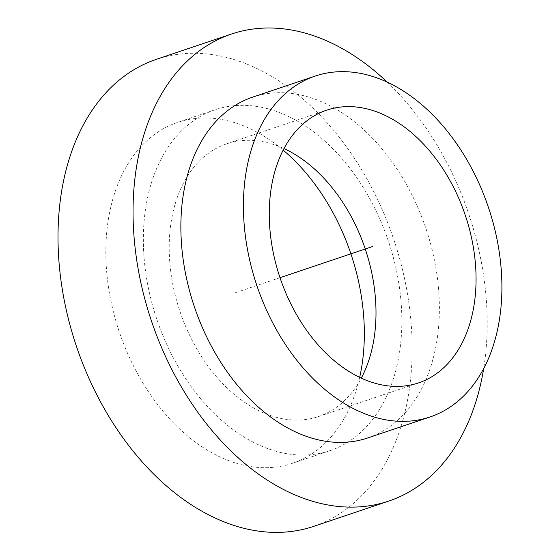 <?xml version="1.0" encoding="UTF-8"?>
<svg xmlns="http://www.w3.org/2000/svg" width="560" height="560" viewBox="0 0 560 560"><rect width="100%" height="100%" fill="white"/><g stroke="black" fill="none" stroke-linecap="round" stroke-linejoin="round"><path stroke-width="0.42" stroke-dasharray="2.8 2.1" d="M418.572 382.879L318.514 416.563A143.885 97.762 71.4 0 1 208.67 366.961A143.885 97.762 71.4 0 1 171.745 218.393A143.885 97.762 -108.6 0 1 226.695 143.822A143.885 97.762 -108.6 0 1 283.99 148.568M318.514 416.563A143.885 97.762 71.4 0 0 361.27 378.133M329.987 450.653A179.858 122.206 71.4 0 1 192.682 388.647A179.858 122.206 71.4 0 1 146.531 202.944A179.858 122.206 -108.6 0 1 215.215 109.732A179.858 122.206 -108.6 0 1 352.52 171.738A179.858 122.206 -108.6 0 1 398.671 357.441A179.858 122.206 71.4 0 1 329.987 450.653L292.467 463.288A179.858 122.206 71.4 0 0 359.667 377.377M292.467 463.288A179.858 122.206 71.4 0 1 155.162 401.282A179.858 122.206 71.4 0 1 109.011 215.579A179.858 122.206 -108.6 0 1 177.695 122.367A179.858 122.206 -108.6 0 1 283.171 150.143M156.464 59.297A246.407 167.419 -108.6 0 1 344.568 144.235A246.407 167.419 -108.6 0 1 407.799 398.65A246.407 167.419 71.4 0 1 313.698 526.358M387.212 82.124A246.407 167.419 -108.6 0 1 483.665 368.62M252.735 97.104A179.858 122.206 -108.6 0 1 390.04 159.103A179.858 122.206 -108.6 0 1 436.198 344.806A179.858 122.206 71.4 0 1 367.507 438.018M280.007 277.697L235.081 292.824M326.753 110.138L226.695 143.822M215.215 109.732L177.695 122.367"/><path stroke-width="0.84" d="M315.273 76.048A179.858 122.206 -108.6 0 0 246.589 169.26A179.858 122.206 71.4 0 0 292.74 354.963A179.858 122.206 71.4 0 0 430.045 416.969A179.858 122.206 71.4 0 0 498.729 323.757A179.858 122.206 -108.6 0 0 452.578 138.047A179.858 122.206 -108.6 0 0 315.273 76.048L252.735 97.104A179.858 122.206 -108.6 0 0 184.051 190.316A179.858 122.206 71.4 0 0 230.202 376.019A179.858 122.206 71.4 0 0 367.507 438.018L430.045 416.969M271.803 184.709A143.885 97.762 -108.6 0 1 326.753 110.138A143.885 97.762 -108.6 0 1 436.597 159.74A143.885 97.762 -108.6 0 1 473.515 308.308A143.885 97.762 71.4 0 1 418.572 382.879A143.885 97.762 71.4 0 1 308.728 333.277A143.885 97.762 71.4 0 1 271.803 184.709M283.99 148.568A143.885 97.762 -108.6 0 1 373.457 341.992A143.885 97.762 71.4 0 1 361.27 378.133M283.171 150.143A179.858 122.206 -108.6 0 1 361.151 370.069A179.858 122.206 71.4 0 1 359.667 377.377M231.504 34.027A246.407 167.419 -108.6 0 0 137.403 161.735A246.407 167.419 71.4 0 0 200.634 416.15A246.407 167.419 71.4 0 0 388.745 501.088L313.698 526.358A246.407 167.419 71.4 0 1 125.594 441.413A246.407 167.419 71.4 0 1 62.363 186.998A246.407 167.419 -108.6 0 1 156.464 59.297L231.504 34.027A246.407 167.419 -108.6 0 1 387.212 82.124M483.665 368.62A246.407 167.419 -108.6 0 1 482.839 373.387A246.407 167.419 71.4 0 1 388.745 501.088M372.659 246.505L280.007 277.697"/></g></svg>
